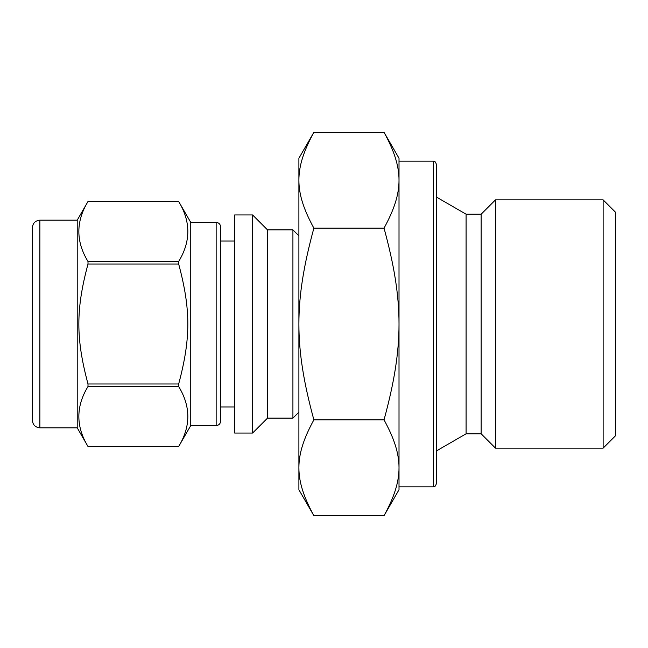 <?xml version="1.0" encoding="UTF-8"?>
<svg xmlns="http://www.w3.org/2000/svg" width="648" height="648" viewBox="0 0 648 648"><rect width="100%" height="100%" fill="white"/><g stroke="black" fill="none" stroke-linecap="round" stroke-linejoin="round"><path stroke-width="0.97" d="M87.998 261.484C75.8 241.493 75.8 221.503 87.998 201.512L178.678 201.512C190.868 221.503 190.868 241.493 178.678 261.484L87.998 261.484L87.998 264.028L178.678 264.028C190.868 309.606 190.868 338.394 178.678 383.972L87.998 383.972C75.8 338.394 75.8 309.606 87.998 264.028M87.998 446.488C75.8 426.497 75.8 406.507 87.998 386.516L178.678 386.516C190.868 406.507 190.868 426.497 178.678 446.488L87.998 446.496L77.217 427.826L39.868 427.826C35.332 427.38 32.846 424.894 32.4 420.358L32.4 227.642C32.846 223.106 35.332 220.62 39.868 220.174L39.868 427.826M39.868 220.174L77.217 220.174L87.998 201.504L178.678 201.504L190.755 222.418L190.755 425.582L178.678 446.488M178.678 261.484L178.678 264.028M178.678 383.972L178.678 386.516M87.998 383.972L87.998 386.516M234.657 214.95L234.657 433.05L252.59 433.05L252.59 214.95L234.657 214.95M252.59 214.95L267.527 229.886L267.527 418.114L252.59 433.05M267.527 229.886L292.92 229.886L292.92 418.114L267.527 418.114M298.898 412.136L292.92 418.114M32.4 269.098L32.4 378.902M77.217 220.174L77.217 427.826M190.755 222.418L216.149 222.418L216.149 425.582L190.755 425.582M216.149 222.418C218.846 222.653 220.336 224.151 220.628 226.897L220.628 421.103C220.336 423.849 218.846 425.347 216.149 425.582M234.657 240.999L220.628 240.999L220.628 407.001L234.657 407.001M384.037 515.687L313.875 515.687C293.9 479.042 293.9 456.492 313.875 419.847L384.037 419.847C404.012 456.492 404.012 479.042 384.037 515.687L399.014 489.742L399.014 158.258L384.037 132.314L313.875 132.314C293.9 168.958 293.9 191.508 313.875 228.153L384.037 228.153C404.012 301.458 404.012 346.542 384.037 419.847M313.875 419.847C293.9 346.542 293.9 301.458 313.875 228.153M384.037 132.314C404.012 168.958 404.012 191.508 384.037 228.153M313.875 132.314L298.898 158.258L298.898 489.742L313.875 515.687M399.014 161.166L433.35 161.166L433.35 486.834L399.014 486.834M433.35 161.166L435.44 162.024L436.331 164.155L436.331 483.845L435.44 485.976L433.35 486.834M436.331 197.016L436.331 450.984L466.09 433.804L466.09 214.196L436.331 197.016M466.09 214.196L481.148 214.196L481.148 433.804L466.09 433.804M481.148 214.196L495.493 199.859L495.493 448.141L481.148 433.804M495.493 199.859L603.126 199.859L603.126 448.141L495.493 448.141M603.126 199.859L615.6 212.333L615.6 435.667L603.126 448.141M87.998 446.496L178.678 446.496M298.898 235.864L292.92 229.886"/></g></svg>
